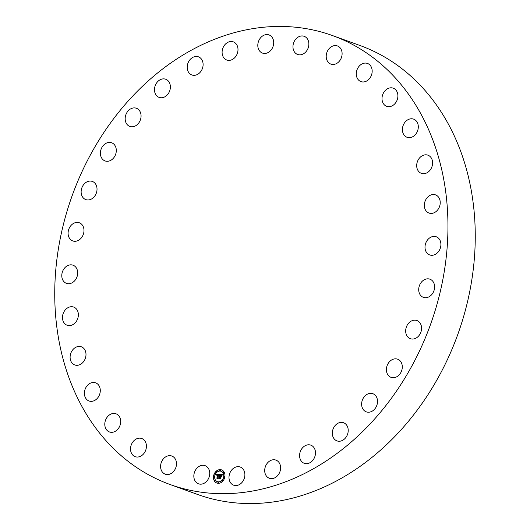 <?xml version="1.0" encoding="UTF-8"?>
<svg xmlns="http://www.w3.org/2000/svg" width="530" height="530" viewBox="0 0 530 530"><rect width="100%" height="100%" fill="white"/><g stroke="black" fill="none" stroke-linecap="round" stroke-linejoin="round"><path stroke-width="0.79" d="M207.356 467.102A9.653 7.698 109.9 0 1 208.35 478.895A9.653 7.698 109.9 0 1 198.505 483.81A9.653 7.698 109.9 0 1 196.219 482.366A9.653 7.698 109.9 0 1 195.226 470.574A9.653 7.698 109.9 0 1 205.07 465.651A9.653 7.698 109.9 0 1 207.356 467.102M332.515 35.576L359.817 45.447A238.705 190.389 109.9 0 1 419.025 407.702A238.705 190.389 109.9 0 1 197.485 494.424L170.183 484.552A238.705 190.389 109.9 0 1 110.975 122.297A238.705 190.389 109.9 0 1 332.515 35.576A238.705 190.389 109.9 0 1 391.723 397.831A238.705 190.389 109.9 0 1 170.183 484.552M327.593 61.42A9.653 7.698 109.9 0 1 328.07 50.052A9.653 7.698 109.9 0 1 337.438 45.944A9.653 7.698 109.9 0 1 340.724 48.628A9.653 7.698 109.9 0 1 340.247 59.989A9.653 7.698 109.9 0 1 330.872 64.103A9.653 7.698 109.9 0 1 327.593 61.42M145.79 442.676A9.653 7.698 109.9 0 1 144.028 453.329A9.653 7.698 109.9 0 1 135.19 456.675A9.653 7.698 109.9 0 1 131.155 452.514A9.653 7.698 109.9 0 1 132.917 441.861A9.653 7.698 109.9 0 1 141.755 438.515A9.653 7.698 109.9 0 1 145.79 442.676M356.909 77.446A9.653 7.698 109.9 0 1 358.664 66.793A9.653 7.698 109.9 0 1 367.509 63.448A9.653 7.698 109.9 0 1 371.537 67.615A9.653 7.698 109.9 0 1 369.781 78.261A9.653 7.698 109.9 0 1 360.943 81.607A9.653 7.698 109.9 0 1 356.909 77.446M120.522 419.634A9.653 7.698 109.9 0 1 117.713 429.326A9.653 7.698 109.9 0 1 109.458 431.963A9.653 7.698 109.9 0 1 104.96 426.133A9.653 7.698 109.9 0 1 107.769 416.441A9.653 7.698 109.9 0 1 116.024 413.804A9.653 7.698 109.9 0 1 120.522 419.634M382.17 100.495A9.653 7.698 109.9 0 1 384.979 90.802A9.653 7.698 109.9 0 1 393.233 88.166A9.653 7.698 109.9 0 1 397.732 93.995A9.653 7.698 109.9 0 1 394.923 103.688A9.653 7.698 109.9 0 1 386.668 106.325A9.653 7.698 109.9 0 1 382.17 100.495M100.289 390.458A9.653 7.698 109.9 0 1 89.06 400.991A9.653 7.698 109.9 0 1 84.389 393.366A9.653 7.698 109.9 0 1 95.625 382.832A9.653 7.698 109.9 0 1 100.289 390.458M402.402 129.671A9.653 7.698 109.9 0 1 413.639 119.137A9.653 7.698 109.9 0 1 418.302 126.763A9.653 7.698 109.9 0 1 407.073 137.297A9.653 7.698 109.9 0 1 402.402 129.671M85.86 356.266A9.653 7.698 109.9 0 1 74.763 364.951A9.653 7.698 109.9 0 1 70.238 355.478A9.653 7.698 109.9 0 1 81.329 346.792A9.653 7.698 109.9 0 1 85.86 356.266M416.832 163.863A9.653 7.698 109.9 0 1 427.929 155.177A9.653 7.698 109.9 0 1 432.46 164.651A9.653 7.698 109.9 0 1 421.363 173.336A9.653 7.698 109.9 0 1 416.832 163.863M77.791 318.378A9.653 7.698 109.9 0 1 67.131 325.235A9.653 7.698 109.9 0 1 63.043 313.926A9.653 7.698 109.9 0 1 73.697 307.075A9.653 7.698 109.9 0 1 77.791 318.378M424.901 201.751A9.653 7.698 109.9 0 1 435.561 194.894A9.653 7.698 109.9 0 1 439.655 206.203A9.653 7.698 109.9 0 1 428.995 213.053A9.653 7.698 109.9 0 1 424.901 201.751M76.393 278.25A9.653 7.698 109.9 0 1 66.455 283.358A9.653 7.698 109.9 0 1 63.083 270.3A9.653 7.698 109.9 0 1 73.021 265.199A9.653 7.698 109.9 0 1 76.393 278.25M426.305 241.872A9.653 7.698 109.9 0 1 436.243 236.771A9.653 7.698 109.9 0 1 439.615 249.829A9.653 7.698 109.9 0 1 429.678 254.93A9.653 7.698 109.9 0 1 426.305 241.872M81.713 237.427A9.653 7.698 109.9 0 1 72.756 240.931A9.653 7.698 109.9 0 1 70.358 226.284A9.653 7.698 109.9 0 1 79.321 222.772A9.653 7.698 109.9 0 1 81.713 237.427M420.979 282.702A9.653 7.698 109.9 0 1 429.943 279.191A9.653 7.698 109.9 0 1 432.334 293.845A9.653 7.698 109.9 0 1 423.377 297.35A9.653 7.698 109.9 0 1 420.979 282.702M93.558 197.471A9.653 7.698 109.9 0 1 85.794 199.598A9.653 7.698 109.9 0 1 81.156 192.688A9.653 7.698 109.9 0 1 84.595 183.565A9.653 7.698 109.9 0 1 92.359 181.439A9.653 7.698 109.9 0 1 96.997 188.349A9.653 7.698 109.9 0 1 93.558 197.471M409.14 322.657A9.653 7.698 109.9 0 1 416.905 320.531A9.653 7.698 109.9 0 1 421.542 327.441A9.653 7.698 109.9 0 1 418.104 336.563A9.653 7.698 109.9 0 1 410.339 338.69A9.653 7.698 109.9 0 1 405.702 331.78A9.653 7.698 109.9 0 1 409.14 322.657M111.466 159.921A9.653 7.698 109.9 0 1 105.066 160.928A9.653 7.698 109.9 0 1 100.395 153.11A9.653 7.698 109.9 0 1 105.231 143.782A9.653 7.698 109.9 0 1 111.631 142.769A9.653 7.698 109.9 0 1 116.302 150.593A9.653 7.698 109.9 0 1 111.466 159.921M391.233 360.208A9.653 7.698 109.9 0 1 397.632 359.194A9.653 7.698 109.9 0 1 402.296 367.018A9.653 7.698 109.9 0 1 397.46 376.346A9.653 7.698 109.9 0 1 391.067 377.353A9.653 7.698 109.9 0 1 386.397 369.536A9.653 7.698 109.9 0 1 391.233 360.208M134.746 126.219A9.653 7.698 109.9 0 1 129.837 126.425A9.653 7.698 109.9 0 1 125.212 117.68A9.653 7.698 109.9 0 1 131.486 108.471A9.653 7.698 109.9 0 1 136.402 108.266A9.653 7.698 109.9 0 1 141.02 117.011A9.653 7.698 109.9 0 1 134.746 126.219M367.952 393.909A9.653 7.698 109.9 0 1 372.862 393.704A9.653 7.698 109.9 0 1 377.479 402.449A9.653 7.698 109.9 0 1 371.205 411.658A9.653 7.698 109.9 0 1 366.296 411.863A9.653 7.698 109.9 0 1 361.672 403.118A9.653 7.698 109.9 0 1 367.952 393.909M162.511 97.659A9.653 7.698 109.9 0 1 159.146 97.401A9.653 7.698 109.9 0 1 154.647 87.728A9.653 7.698 109.9 0 1 162.352 78.983A9.653 7.698 109.9 0 1 165.711 79.242A9.653 7.698 109.9 0 1 170.209 88.921A9.653 7.698 109.9 0 1 162.511 97.659M340.187 422.47A9.653 7.698 109.9 0 1 343.546 422.728A9.653 7.698 109.9 0 1 348.044 432.4A9.653 7.698 109.9 0 1 340.346 441.139A9.653 7.698 109.9 0 1 336.981 440.887A9.653 7.698 109.9 0 1 332.489 431.208A9.653 7.698 109.9 0 1 340.187 422.47M193.682 75.34A9.653 7.698 109.9 0 1 191.873 74.982A9.653 7.698 109.9 0 1 187.58 64.382A9.653 7.698 109.9 0 1 196.63 56.458A9.653 7.698 109.9 0 1 198.439 56.823A9.653 7.698 109.9 0 1 202.738 67.416A9.653 7.698 109.9 0 1 193.682 75.34M309.01 444.789A9.653 7.698 109.9 0 1 310.819 445.147A9.653 7.698 109.9 0 1 315.118 455.747A9.653 7.698 109.9 0 1 306.062 463.671A9.653 7.698 109.9 0 1 304.253 463.306A9.653 7.698 109.9 0 1 299.953 452.713A9.653 7.698 109.9 0 1 309.01 444.789M227.078 60.122A9.653 7.698 109.9 0 1 226.767 60.016A9.653 7.698 109.9 0 1 222.739 48.515A9.653 7.698 109.9 0 1 233.014 41.757A9.653 7.698 109.9 0 1 233.332 41.863A9.653 7.698 109.9 0 1 237.36 53.364A9.653 7.698 109.9 0 1 227.078 60.122M275.62 460.007A9.653 7.698 109.9 0 1 275.931 460.106A9.653 7.698 109.9 0 1 279.959 471.614A9.653 7.698 109.9 0 1 269.677 478.371A9.653 7.698 109.9 0 1 269.366 478.265A9.653 7.698 109.9 0 1 265.338 466.764A9.653 7.698 109.9 0 1 275.62 460.007M261.403 52.589A9.653 7.698 109.9 0 1 258.786 40.711A9.653 7.698 109.9 0 1 269.035 34.934A9.653 7.698 109.9 0 1 270.108 35.444A9.653 7.698 109.9 0 1 272.725 47.322A9.653 7.698 109.9 0 1 262.469 53.093A9.653 7.698 109.9 0 1 261.403 52.589M241.296 467.539A9.653 7.698 109.9 0 1 243.906 479.418A9.653 7.698 109.9 0 1 233.657 485.188A9.653 7.698 109.9 0 1 232.59 484.685A9.653 7.698 109.9 0 1 229.974 472.806A9.653 7.698 109.9 0 1 240.222 467.036A9.653 7.698 109.9 0 1 241.296 467.539M295.342 53.027A9.653 7.698 109.9 0 1 294.349 41.234A9.653 7.698 109.9 0 1 304.194 36.312A9.653 7.698 109.9 0 1 306.473 37.762A9.653 7.698 109.9 0 1 307.466 49.555A9.653 7.698 109.9 0 1 297.628 54.471A9.653 7.698 109.9 0 1 295.342 53.027M175.105 458.708A9.653 7.698 109.9 0 1 174.628 470.077A9.653 7.698 109.9 0 1 165.254 474.184A9.653 7.698 109.9 0 1 161.975 471.501A9.653 7.698 109.9 0 1 162.452 460.133A9.653 7.698 109.9 0 1 171.819 456.025A9.653 7.698 109.9 0 1 175.105 458.708M224.879 476.689A6.996 5.578 109.9 0 1 216.83 483.042A6.996 5.578 109.9 0 1 213.537 476.245A6.996 5.578 109.9 0 1 221.586 469.885A6.996 5.578 109.9 0 1 224.879 476.689M223.68 476.642A5.512 4.399 109.9 0 1 217.333 481.651A5.512 4.399 109.9 0 1 214.743 476.291A5.512 4.399 109.9 0 1 221.083 471.283A5.512 4.399 109.9 0 1 223.68 476.642M219.493 474.463L219.023 475.311L218.247 474.642L217.976 478.219L216.843 478.173L217.684 474.86L216.889 475.311L217.717 474.635L216.763 475.271L216.545 474.33L219.513 474.416L216.657 474.376L216.697 475.012M219.599 474.668L219.095 475.443L219.599 474.668M218.804 474.973L218.38 474.887L217.929 477.894L218.241 478.471L216.975 478.424L218.115 478.385L218.314 474.8L218.91 475.032M222.315 474.529L221.778 475.41L221.467 474.827L220.54 474.708L220.328 476.106L220.665 474.88L221.646 475.225L220.712 474.959L220.54 476.112L221.388 475.642L221.202 476.894L220.294 476.357L220.328 478.265L219.109 478.219L219.572 477.848L219.764 476.563L219.367 476.656L219.798 476.337L219.281 476.49L219.831 476.086L219.745 474.429L222.315 474.529M222.395 474.814L221.898 475.615L222.395 474.814M221.361 477.046L221.553 475.755L221.302 476.993M220.467 476.616L220.619 478.57L219.181 478.51L220.487 478.484L220.42 476.536L220.977 476.636L220.467 476.616M220.46 470.362A0.424 0.338 109.9 0 1 219.771 470.335A0.424 0.338 109.9 0 1 220.46 470.362M224.621 476.675A0.424 0.338 109.9 0 1 223.938 476.649A0.424 0.338 109.9 0 1 224.621 476.675M223.779 472.29A0.424 0.338 109.9 0 1 223.09 472.263A0.424 0.338 109.9 0 1 223.779 472.29M218.645 482.598A0.424 0.338 109.9 0 1 217.956 482.572A0.424 0.338 109.9 0 1 218.645 482.598M222.494 480.942A0.424 0.338 109.9 0 1 221.805 480.915A0.424 0.338 109.9 0 1 222.494 480.942M213.795 476.251A0.424 0.338 109.9 0 1 214.484 476.278A0.424 0.338 109.9 0 1 213.795 476.251M215.922 471.985A0.424 0.338 109.9 0 1 216.611 472.011A0.424 0.338 109.9 0 1 215.922 471.985M214.637 480.637A0.424 0.338 109.9 0 1 215.326 480.664A0.424 0.338 109.9 0 1 214.637 480.637M219.48 476.391L219.95 476.132L219.864 474.469L222.289 474.562M219.274 478.226L219.764 476.563M221.215 476.781L220.858 476.377M220.54 476.112L221.361 475.834M220.778 474.959L221.427 474.959M221.732 475.258L221.381 474.787M217.34 474.86L217.717 474.635M217.008 478.179L217.684 474.86M219.095 475.145L218.704 474.675M218.426 474.887L218.797 474.873M217.075 478.431L218.115 478.385M220.533 476.622L220.944 476.596M219.274 478.517L220.487 478.484M221.646 469.905A6.996 5.578 -70.1 0 0 213.656 476.284A6.996 5.578 -70.1 0 0 216.889 483.068M217.393 481.671A5.512 4.399 -70.1 0 0 217.452 481.69A5.512 4.399 -70.1 0 0 223.799 476.682A5.512 4.399 -70.1 0 0 221.202 471.322A5.512 4.399 -70.1 0 0 221.143 471.302M220.036 470.759A0.424 0.338 -70.1 0 0 220.381 469.991A0.424 0.338 -70.1 0 0 220.321 469.977M224.197 477.079A0.424 0.338 -70.1 0 0 224.541 476.311A0.424 0.338 -70.1 0 0 224.481 476.291M223.355 472.694A0.424 0.338 -70.1 0 0 223.7 471.925A0.424 0.338 -70.1 0 0 223.64 471.912M218.221 482.996A0.424 0.338 -70.1 0 0 218.565 482.227A0.424 0.338 -70.1 0 0 218.499 482.214M222.07 481.346A0.424 0.338 -70.1 0 0 222.415 480.577A0.424 0.338 -70.1 0 0 222.355 480.564M214.06 476.682A0.424 0.338 -70.1 0 0 214.405 475.913A0.424 0.338 -70.1 0 0 214.339 475.894M216.187 472.409A0.424 0.338 -70.1 0 0 216.531 471.64A0.424 0.338 -70.1 0 0 216.465 471.627M214.902 481.061A0.424 0.338 -70.1 0 0 215.246 480.293A0.424 0.338 -70.1 0 0 215.18 480.279"/></g></svg>
